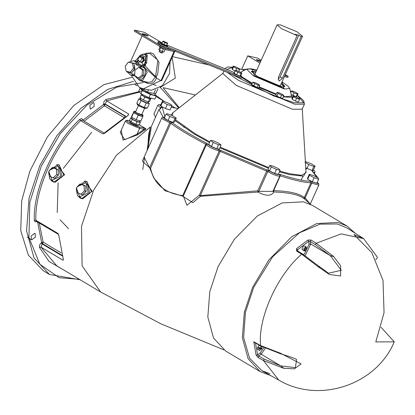 <?xml version="1.0" encoding="UTF-8"?>
<svg xmlns="http://www.w3.org/2000/svg" width="415" height="415" viewBox="0 0 415 415"><rect width="100%" height="100%" fill="white"/><g stroke="black" fill="none" stroke-linecap="round" stroke-linejoin="round"><path stroke-width="0.62" d="M381.079 327.295L394.25 341.841L375.798 341.919L384.051 312.64L383.009 280.426L371.819 252.585L353.933 234.568L363.628 238.609L377.37 257.196L376.758 258.716L375.793 259.448M333.893 256.693L316.204 243.221L311.001 240L310.244 241.478L308.641 241.4L309.128 244.03L310.705 243.973L330.138 255.557L333.893 256.693L330.278 255.656L341.306 270.284L328.473 273.231L318.71 266.057L319.514 267.602L329.287 274.45L340.611 276.017L340.679 265.802L333.79 256.755M319.514 267.602L318.653 266.072L302.54 254.006L297.228 250.665L297.529 249.846L308.641 241.4L307.811 240.083L296.549 248.637L296.518 250.997L301.721 254.224L319.41 267.696M280.898 353.388L260.646 345.622L260.89 346.084L280.099 353.601L280.898 353.388L280.141 353.684L279.523 353.45M280.141 353.679C290.863 356.926 296.357 358.913 296.626 359.655L295.34 367.638L280.748 365.874L283.694 368.23L294.36 368.862L301.103 363.924L280.903 353.507M283.694 368.23L280.597 365.791L264.07 359.032L263.473 360.557L283.725 368.323M302.748 254.348L301.721 254.224C277.402 274.647 257.487 318.953 260.646 345.622L253.762 341.742L256.097 355.152L257.622 354.924L258.758 356.039L261.175 354.202L260.163 352.983L261.17 354.192L280.748 365.874M264.07 359.032L258.758 356.039L258.161 357.564L263.473 360.557L278.823 380.109C318.974 404.028 376.343 385.006 394.25 341.841M256.097 355.152L258.161 357.564M253.762 341.742L254.556 342.515M265.268 348.346L261.17 354.192L280.597 365.791M311.001 240L307.811 240.083M269.963 373.739L261.813 370.637L249.56 358.155L243.631 337.545L245.436 312.36L253.643 287.486L272.567 256.88L299.459 232.784L319.965 224.162L337.276 223.96L346.95 227.97L363.499 238.526M318.165 265.652L318.71 266.057M304.823 255.458L305.533 254.966L310.705 243.973L330.278 255.656M363.628 238.609L341.166 233.889L316.204 243.221L315.452 244.7L310.244 241.478L310.716 243.968L309.139 244.025M297.545 251.122L296.518 250.997M296.549 248.637L297.529 249.846L297.752 251.039M261.18 348.04L260.926 348.605L261.663 349.046L259.557 350.473L257.658 349.389L257.217 348.678L258.493 345.835L259.946 345.555L261.606 346.546L262.052 347.256L261.917 348.481L259.261 347.879L261.606 346.546M259.318 350.374L259.007 348.439L258.27 347.998L258.524 347.438L259.261 347.879M258.27 347.998L260.926 348.605M261.663 349.046L259.007 348.439M303.365 250.458L301.938 249.166L303.215 246.318L304.667 246.043L306.327 247.034L306.524 249.254L305.492 250.587L304.48 250.982L303.739 250.541M304.039 250.862L303.842 248.642L305.891 246.915L305.155 246.474L306.327 247.034M304.102 250.893L305.891 246.915M306.265 246.998L304.48 250.982M270.564 375.513L260.189 371.632L248.082 358.648L242.37 337.675L244.336 312.277L252.636 287.258L268.853 259.951L291.849 236.633L316.775 223.55L337.955 222.45L347.054 226.066L355.396 233.355M260.189 371.632L225.636 351.012L213.533 338.033L207.822 317.055L209.788 291.657L218.083 266.638L234.304 239.331L257.295 216.013L282.226 202.93L303.401 201.835L312.5 205.446L347.054 226.066M144.119 157.171L150.012 168.583L153.732 177.931L164.968 190.708L182.626 196.129L192.908 202.722L200.362 196.295L257.969 192.046C265.968 196.311 271.249 196.285 273.817 191.974C289.286 192.508 299.495 194.832 304.439 198.935L310.617 204.413M53.691 182.185L64.631 174.793L56.788 164.48M139.31 124.775L145.701 128.593L143.735 127.934L144.052 129.397L146.013 129.107L145.701 128.593M121.206 130.3L123.063 140.062L137.448 134.911L146.013 129.107M80.707 198.256L81.33 198.681L92.275 191.284L84.427 180.976M104.082 133.485L102.801 133.848L105.41 132.722L127.867 115.666L128.795 114.104L127.478 115.889M63.23 258.976L63.09 260.298L63.334 259.245L58.951 236.088L58.022 233.489L58.489 234.506M164.885 116.724L162.322 107.475L161.508 107.428L158.976 109.493L151.387 126.435L147.792 149.006L148.529 135.031L150.375 126.974L147.097 150.546M155.552 117.108L153.913 113.933L157.773 105.337L160.88 108.004L160.372 109.124M304.921 162.203L306.197 161.819L311.286 163.775L315.104 166.114L313.294 170.134L312.023 170.518L305.736 167.826M171.794 106.007L169.984 110.027L165.45 108.548L160.812 106.053L160.709 105.042L162.514 101.021L167.053 102.5L171.691 104.995L171.794 106.007L167.255 104.528L162.618 102.033L162.514 101.021M176.235 118.042L174.425 122.062L173.154 122.446L168.065 120.49L164.247 118.151L166.052 114.13L167.328 113.746L172.417 115.702L176.235 118.042L174.959 118.425L169.87 116.47L166.052 114.13M221.102 145.032L219.296 149.052L216.734 148.783L211.437 146.49L208.704 144.462L210.509 140.441L213.071 140.711L218.368 143.009L221.102 145.032L218.544 144.762L213.243 142.47L210.509 140.441M280.125 170.337L278.315 174.357L274.642 173.449L269.501 170.97L268.033 169.398L269.838 165.378L273.511 166.285L278.657 168.765L280.125 170.337L276.447 169.429L271.306 166.949L269.838 165.378M318.642 179.223L316.832 183.243L312.298 181.765L307.66 179.27L307.557 178.258L309.362 174.233L313.901 175.716L318.538 178.211L318.642 179.223L314.103 177.745L309.466 175.249L309.362 174.233M315.104 166.114L313.828 166.498L308.739 164.542L305.419 162.509M312.023 170.518L313.828 166.498M306.934 168.563L308.739 164.542M165.45 108.548L167.255 104.528M160.812 106.053L162.618 102.033M173.154 122.446L174.959 118.425M168.065 120.49L169.87 116.47M216.734 148.783L218.544 144.762M211.437 146.49L213.243 142.47M274.642 173.449L276.447 169.429M269.501 170.97L271.306 166.949M312.298 181.765L314.103 177.745M307.66 179.27L309.466 175.249M227.244 72.376L238.584 80.396L294.692 104.212L304.418 104.17L302.162 109.197L292.435 109.238L236.327 85.417L222.819 73.538L223.944 71.038M242.028 77.19L241.577 78.196L159.127 44.721L157.773 42.657L158.224 41.65L159.578 43.715L242.028 77.19L240.674 75.131M234.314 72.547L167.587 45.453M162.135 42.818L160.761 42.688L158.224 41.65M167.883 45.889L167.655 46.392L166.783 46.397L161.746 44.26L160.532 43.191L160.761 42.688L161.975 43.757L167.006 45.894L167.883 45.889L166.877 44.95M235.17 70.638L233.987 73.279L237.567 75.276L240.498 76.199L241.857 73.139L241.177 73.476L237.831 72.226L235.17 70.638L235.855 70.301L239.196 71.551L241.857 73.139M234.574 72.988L234.159 72.858L234.252 73.149M162.773 41.391L161.871 43.404L166.415 45.5L167.676 43.165L163.131 41.064L162.773 41.391L164.869 42.605L167.323 43.492L167.676 43.165M163.966 44.613L164.869 42.605M166.415 45.5L167.323 43.492M159.127 44.721L159.578 43.715M235.487 71.152L232.317 69.481L232.078 68.734L233.266 66.094L236.197 67.017L239.367 68.688L239.605 69.435L236.675 68.517L233.505 66.846L233.266 66.094M283.881 95.652L282.698 98.288L280.374 97.758L276.909 96.119L275.768 95.009L276.95 92.374L279.274 92.903L282.74 94.537L283.881 95.652L281.557 95.123L278.092 93.484L276.95 92.374M259.806 85.262L258.618 87.902L257.061 87.798L253.539 86.304L251.573 84.909L252.756 82.269L254.312 82.367L257.84 83.866L259.806 85.262L258.249 85.163L254.727 83.664L252.756 82.269M292.84 95.476L294.022 92.836L291.366 91.248L292.046 90.916L295.392 92.166L298.048 93.754L296.865 96.394L296.18 96.726L291.164 94.48M299.506 99.299L298.318 101.94L295.387 101.016L292.217 99.346L291.978 98.599L293.166 95.958L296.097 96.882L299.267 98.552L299.506 99.299L296.575 98.381L293.4 96.711L293.166 95.958M172.106 49.992L165.383 48.462L134.673 30.134L144.441 32.354L161.834 42.735M145.385 35.337C142.978 34.455 142.08 33.921 142.698 33.734L145.048 34.263C147.455 35.145 148.352 35.68 147.735 35.872L145.385 35.337M142.262 33.734L142.698 33.734L142.547 34.061M148.171 35.866L147.735 35.872M281.598 82.839L284.918 86.346L280.805 86.362L257.067 76.287L251.35 71.261L256.18 71.411M284.368 86.704L281.147 83.846M255.728 72.418L251.449 71.909M255.998 75.634L254.971 74.093L277.111 24.838L280.224 24.827L296.984 31.753L302.53 36.266L301.15 36.567L282.397 78.285L280.094 76.91L278.055 79.224M302.53 36.266L280.395 85.521L278.564 85.775M282.397 78.285L279.311 81.008L278.942 80.863L278.372 77.372L297.124 35.654L281.437 28.645L277.111 24.838M297.124 35.654L294.816 34.274L298.842 35.192L280.094 76.91M298.842 35.192L301.15 36.567M292.217 99.346L293.4 96.711M295.387 101.016L296.575 98.381M290.739 92.649L291.366 91.248M298.048 93.754L297.368 94.091L294.022 92.836M296.18 96.726L297.368 94.091M238.734 71.38L239.605 69.435M235.87 70.306L236.675 68.517M232.317 69.481L233.505 66.846M239.989 76.116L241.177 73.476M236.649 74.866L237.831 72.226M257.061 87.798L258.249 85.163M253.539 86.304L254.727 83.664M280.374 97.758L281.557 95.123M276.909 96.119L278.092 93.484M310.249 204.087L305.165 197.908L304.439 198.935L304.242 197.613C299.282 193.426 289.079 191.108 273.62 190.651L273.817 191.974L273.054 191.18M272.966 191.382L258.877 191.336L257.969 192.046L257.798 190.827L200.362 195.584L200.362 196.295L199.33 195.2L186.973 205.29L183.326 196.02L182.626 196.129L182.725 195.59C164.765 193.245 154.048 184.125 150.572 168.236L150.012 168.583L149.582 167.712L142.329 161.15M55.579 168.495L57.597 169.351M58.147 169.984L58.416 175.078L55.428 177.708M52.591 167.38L54.266 167.764L58.126 169.605L58.411 174.86L54.837 178.274L53.162 177.89L49.302 176.048L49.017 170.793L52.591 167.38L56.445 169.227L56.736 174.482L53.162 177.89M58.126 169.605L56.445 169.227M58.411 174.86L56.736 174.482M83.223 184.991L85.096 185.728M85.734 186.402L86.061 191.569L83.145 194.189M80.116 183.902L85.703 185.993L86.102 191.222L82.595 194.744L77.008 192.648L76.609 187.419L80.116 183.902L84.027 185.614L84.427 190.843L80.915 194.36M85.703 185.993L84.027 185.614M86.102 191.222L84.427 190.843M138.626 124.619L138.174 125.626L137.137 125.631L131.15 123.089L129.713 121.823L130.165 120.817M139.466 121.621L140.337 122.498L139.207 125.008L135.902 124.235L131.093 121.943L129.584 120.428L130.715 117.912L131.856 118.182M131.093 121.943L132.224 119.432L130.715 117.912M140.337 122.498L137.033 121.719L132.224 119.432M135.902 124.235L137.033 121.719M139.99 120.454L139.331 121.917L138.397 121.922L133.013 119.634L131.716 118.493L132.152 117.523M142.791 115.707L142.802 116.677L140.763 121.222L136.198 119.712L131.617 117.232L131.602 116.257L133.895 111.796M136.198 119.712L138.242 115.168L133.661 112.688L133.646 111.718M131.617 117.232L133.661 112.688M142.802 116.677L138.242 115.168M141.93 114.177L143.128 115.318L142.724 116.221L141.619 116.226L135.259 113.523L133.723 112.175L134.128 111.272L135.778 111.412M143.128 115.318L142.029 115.323L135.663 112.621L134.128 111.272M144.539 108.377L141.707 114.68L136.602 112.833L135.555 111.915L138.387 105.612M137.515 103.626L137.152 104.44L138.698 105.799L145.12 108.528L146.23 108.523L146.599 107.708M140.452 99.061L138.823 98.77L136.8 103.278L138.994 105.12L144.254 107.506L147.32 108.056L149.343 103.548L148.067 102.479M138.823 98.77L141.022 100.606L146.282 102.998L149.343 103.548M140.934 97.982L140.275 99.444L141.572 100.586L146.962 102.873L147.896 102.868L148.549 101.405M141.022 100.606L138.994 105.12M146.282 102.998L144.254 107.506M142.532 94.532L141.245 94.853L139.912 97.821L143.455 100.015L148.285 101.888L149.576 101.566L150.91 98.599L150.24 98.184M141.245 94.853L144.788 97.048L149.618 98.92L150.91 98.599M142.293 94.418L142.07 94.926L143.434 96.124L149.099 98.531L150.085 98.526L150.323 97.992M144.788 97.048L143.455 100.015M149.618 98.92L148.285 101.888M141.79 88.577L140.13 88.162L138.709 91.321L140.918 93.754L148.964 97.65L154.8 99.118L156.216 95.953L154.982 94.594M140.13 88.162L142.34 90.594L150.386 94.49L156.216 95.953M141.8 88.556L141.562 89.085L143.813 91.067L153.166 95.035L154.785 95.03L155.428 93.598M142.34 90.594L140.918 93.754M150.386 94.49L148.964 97.65M141.354 88.286L147.507 91.959L153.877 93.406L155.874 93.401L157.975 88.727M135.477 84.058L135.223 84.629L137.292 85.864M143.735 127.934L139.321 126.928L139.632 128.396L144.052 129.397L136.992 134.273L137.448 134.911M136.992 134.273L124.676 139.715L120.231 132.468L125.356 121.071L128.126 123.509L139.632 128.396L136.992 134.273M35.436 237.064L31.789 239.834L31.4 239.678L31.078 236.068L34.725 233.297L35.114 233.453L35.436 237.064M90.569 109.046L90.18 108.891L89.858 105.28L93.505 102.51L93.894 102.666L94.215 106.271L90.569 109.046M43.321 270.788L28.376 255.184L20.75 230.616L21.684 200.938L29.849 171.136L47.414 136.914L73.668 105.607L103.947 84.603L131.809 77.351M91.674 132.266L63.293 168.428M58.131 182.839L57.218 212.594M60.097 219.789L68.517 228.686M144.508 157.467L142.755 169.611M284.846 75.623L288.233 76.391L285.287 74.638M261.191 60.258L257.518 58.064L247.75 55.843L259.915 63.101M260.62 61.534L259.427 61.264C257.02 60.388 256.122 59.848 256.74 59.661L260.911 60.891M256.304 59.661L256.74 59.661L256.595 59.988M175.151 50.682L161.601 80.842L160.927 80.686L174.03 51.538L164.931 49.468L134.221 31.141L134.673 30.134M165.315 49.556L160.667 47.891L159.718 47.051L160.169 46.049M160.647 47.839L159.516 50.35L158.826 49.582L159.951 47.066M165.077 49.551L163.946 52.067L159.516 50.35M163.209 49.079L162.078 51.595M161.715 52.56C163.427 54.391 155.625 49.738 161.715 52.56M165.383 48.462L164.931 49.468M142.127 35.856L130.901 60.834M135.217 60.984L136.841 62.862L133.78 60.657L135.093 61.155M129.335 62.395L135.461 63.464L136.846 62.867L137.381 64.066L138.771 63.754L138.257 62.411L137.438 62.292L138.413 60.268M135.461 63.464L136.037 64.522L140.291 67.064L140.815 66.115L142.993 66.156L142.169 66.042L141.375 66.997C151.402 68.122 140.996 86.844 136.172 76.365L136.032 77.086M136.037 64.522L137.381 64.066L140.846 66.11M140.763 66.12L142.096 66.032M143.087 66.177L155.257 77.055L155.516 76.64L144.84 65.612L145.478 65.269L146.179 54.681M141.935 68.833L143.341 69.813M143.849 70.612L143.6 75.447M143.543 75.546L140.721 77.631M134.076 64.252L134.59 69.538L132.307 71.909M138.802 67.36L140.296 67.697L143.875 70.182L143.595 75.509L139.741 78.352L138.247 78.015L134.673 75.535L134.948 70.208L138.802 67.36L142.381 69.839L142.101 75.167L138.247 78.015M143.875 70.182L142.381 69.839M143.595 75.509L142.101 75.167M128.302 62.162L133.921 63.469L134.927 68.496L131.814 72.552L126.196 71.245L125.19 66.218L128.302 62.162L132.427 63.132L133.438 68.159L130.32 72.215M133.921 63.469L132.427 63.132M134.927 68.496L133.438 68.159M137.988 59.853L137.526 61.249L136.94 61.69L137.438 62.292M138.226 61.078L135.191 60.979L140.488 55.283M141.142 56.782L143.585 57.026L144.602 60.491L141.888 62.66L139.886 61.7M139.995 56.518L142.236 55.169L145.681 57.223L145.281 62.183L143.808 64.408L143.403 65.85L141.888 62.66M139.969 61.804L138.257 62.411M142.366 56.653L142.916 56.876L143.761 60.792L141.043 62.473M139.782 56.471L141.582 56.881L143.891 59.132L141.826 62.25L140.031 61.84L137.718 59.589L139.782 56.471L142.096 58.723L140.031 61.84M143.891 59.132L142.096 58.723M137.692 60.621L138.371 60.45L137.967 60.341L137.806 60.995L136.94 61.69M138.06 59.926L137.806 60.995M145.281 62.183L146.651 62.924L147.149 56.777L144.321 54.256L147.273 54.93L146.651 62.924L145.058 64.574L144.166 63.91M143.808 64.408L144.534 65.01L145.058 64.574L145.478 65.269M143.403 65.85L144.539 66.224L144.534 65.01L144.84 65.612L144.539 66.224M142.485 54.266L149.607 53.239L157.939 60.248L155.516 76.64L156.242 77.024M156.128 77.289L155.257 77.055L151.75 81.797L148.114 82.414L139.731 80.51L142.791 80.183L147.232 72.184L143.175 66.198M140.815 66.115L141.188 65.202L138.771 63.754M142.843 65.145L141.188 65.202M146.511 81.833L147.066 83.078C151.205 84.717 154.396 82.984 156.637 77.88M145.779 53.338L151.013 52.892M160.776 80.598L143.227 88.862L139.243 87.259L131.228 75.172M150.718 52.824L153.477 53.929L159.023 62.281L157.747 73.688L155.936 77.709L160.927 80.686M284.394 76.625L287.782 77.397L288.233 76.391M241.66 69.398L247.75 55.843M256.776 70.088L251.153 68.791L242.422 69.627M147.507 91.959L148.508 89.728L151.19 90.34L162.467 85.62L169.569 73.424L170.051 62.032M143.227 88.862L148.508 89.728M172.168 57.327L175.317 78.103L160.06 87.518M263.852 347.661L260.163 352.983M260.169 352.989L257.622 354.924L255.381 342.572M309.128 244.03L304.61 253.69L303.329 254.494M315.452 244.7L330.138 255.557M223.83 349.845L161.041 323.892L100.643 292.01L82.113 265.875L81.49 226.346L93.619 190.169L116.485 155.2L150.375 126.974M128.795 114.104L106.66 100.897L139.435 92.12M155.973 96.498L164.942 101.81M58.022 233.489L35.887 220.282C34.57 190.127 55.003 144.664 80.666 120.641L102.801 133.848M100.477 291.911L56.767 265.828L40.955 247.091L63.09 260.298M162.322 107.475L161.591 106.774L160.377 107.952M313.418 169.865L313.688 170.077L312.132 171.068L317.117 177.449M171.208 107.309L178.191 108.538M161.591 106.774L159.552 104.642L160.818 104.803M317.247 182.325L317.994 183.643L310.42 181.314C303.785 181.075 293.706 178.787 280.192 174.445L279.243 174.393C278.175 175.114 274.725 173.921 268.894 170.809L218.824 149.556C213.466 147.916 209.819 146.101 207.884 144.098L206.675 143.237C192.14 135.669 180.603 128.79 172.075 122.591L170.093 121.548C163.583 118.508 161.871 117.129 164.963 117.414M279.435 171.862L289.919 174.663L303.593 176.168L305.959 171.68M173.574 112.18L170.939 115.137M175.073 120.63L194.085 133.983L209.544 142.594M219.851 147.818L268.521 168.314M302.25 108.657L306.021 172.733L301.539 175.322L289.478 173.709L279.767 171.136M268.837 167.608L220.163 147.128M209.855 141.899L194.925 133.573L175.472 119.733M172.329 115.666L172.744 112.833L223.161 73.113M290.329 90.916L291.263 91.476M297.311 95.398L303.816 102.785L294.375 102.749L273.521 95.896L231.477 74.098M226.792 69.492L232.732 67.282M239.398 68.776L244.342 70.249M240.498 72.329L246.484 69.087L253.581 75.935L284.405 89.023L289.774 88.545L291.553 96.14L285.115 96.711L283.575 96.332M276.208 94.034L259.095 86.844M252.268 83.358L241.629 76.588M241.836 77.615L252.024 83.897M258.856 87.373L275.965 94.573M283.315 96.918L292.186 97.369L291.429 95.611M281.993 81.963L283.974 88.255L254.302 75.655L252.299 69.352L256.574 70.534L249.503 68.807L246.484 69.087M317.584 177.698L316.987 176.479L312.132 171.068M312.262 181.9L311.821 183.093L318.507 185.126L318.865 184.955L318.824 183.798L317.257 182.294M310.42 181.314L310.897 182.802L311.821 183.093L305.165 197.908L304.242 197.613L310.897 182.802C304.174 182.564 293.97 180.24 280.275 175.841L280.192 174.445M279.243 174.393L279.777 174.881L279.84 176.085L273.044 191.009M268.894 170.809L267.727 171.639C274.528 175.27 278.553 176.66 279.803 175.815L280.275 175.841L273.62 190.651L273.148 190.625M266.741 169.787L266.653 171.125L267.727 171.639L258.877 191.336L257.798 190.827L266.653 171.125L220.215 151.413L220.899 150.329M218.824 149.556L219.177 151.029L220.215 151.413L200.362 195.584L199.33 195.2L219.177 151.029C212.926 149.115 208.667 146.993 206.411 144.659L207.884 144.098M206.675 143.237L205.809 144.228L206.411 144.659L183.326 196.02L182.725 195.59L205.809 144.228C191.082 136.566 179.399 129.594 170.757 123.312L172.075 122.591M170.093 121.548L169.766 122.793L170.757 123.312L150.572 168.236L149.582 167.712L169.766 122.793L162.488 118.898L161.762 117.912L142.335 161.15M158.976 109.493L163.188 117.103M312.578 170.871L312.983 171.763M313.75 172.51L314.876 172.381L314.928 171.462L313.429 169.834M306.509 168.303L305.85 169.776M302.94 176.245L301.197 180.126M53.561 181.656L51.683 179.96M57.872 164.625L59.143 164.911L63.76 175.125L55.179 182.31L53.914 182.024L62.037 176.987L59.506 165.279L57.872 164.625L49.089 170.726M52.28 181.365L53.914 182.024L52.16 181.319L49.805 178.922L48.643 172.671L49.022 170.933M49.821 170.026L58.385 166.135L60.6 176.38L52.062 180.209L49.105 172.458M81.2 198.152L79.322 196.451M85.516 181.116L86.787 181.407L91.404 191.616L82.824 198.806L81.558 198.515L89.676 193.483L87.15 181.775L85.516 181.116L76.692 187.336M79.924 197.862L81.558 198.515L79.805 197.815L77.444 195.418L76.282 189.162L76.619 187.575M77.429 186.6L86.03 182.631L88.239 192.871L79.701 196.705L76.734 189.048M139.321 126.928C133.557 125.729 122.218 118.965 128.567 120.516L126.248 120.319L125.356 121.071M128.567 120.516L129.994 120.838M79.353 279.305L59.169 277.708L39.856 264.241L28.926 237.51L29.849 202.136L41.215 166.301L60.274 133.646L87.015 105.052L116.651 87.16L143.165 82.58M153.14 84.395L156.242 85.49M160.273 87.378L178.798 108.061M183.923 126.513L184.068 127.613M37.635 222.077L41.624 242.386L39.56 244.969L39.441 247.376L49.058 261.481L63.614 269.911M142.205 90.895L105.887 99.522L104.025 101.535L103.594 104.487L82.959 120.163L81.662 118.519L79.597 119.489C53.639 143.782 32.977 189.764 34.31 220.266L35.197 221.906L36.873 221.626M164.49 101.665L155.106 94.734M103.517 104.082L105.078 103.937L126.31 116.605L125.123 116.257L105.156 104.341L103.594 104.487L104.393 105.846L106.66 100.897L105.887 99.522M133.547 81.319L107.75 89.412L80.64 108.507L56.876 135.695L39.778 165.689L29.029 198.183L26.565 230.984L33.994 257.902L49.52 274.486L80.121 279.762M58.411 234.34L36.359 221.32L35.887 220.282L34.31 220.266M104.596 133.35L82.409 120.106L80.666 120.641L79.597 119.489M82.559 120.2L82.881 119.759M82.782 120.329L83.187 120.573M61.27 252.937L43.15 242.121L41.624 242.386L42.543 243.662L43.15 242.121L39.264 223.052M62.136 255.889L42.148 243.963L40.955 247.091L39.441 247.376M61.928 255.23L42.543 243.662L42.148 243.963L41.225 242.687M84.183 121.164L104.393 105.846L124.36 117.761L125.123 116.257M124.36 117.761L104.144 133.08M145.048 34.263L144.596 35.27M259.09 60.196L258.638 61.197M126.549 71.328L130.512 75.011L134.673 75.494M134.678 75.421L132.556 75.011L131.825 73.771L127.249 71.494M134.73 74.415L131.825 73.771M140.291 67.064L141.375 66.997M146.832 81.911L147.066 83.078L140.27 80.629M145.421 81.802L143.05 81.262M153.877 93.406L155.552 89.687M260.89 346.084L254.525 342.5M278.823 380.109L261.813 370.637M175.109 107.879L171.779 105.892M304.418 104.17L303.894 101.255L302.167 99.242L297.327 95.367M291.273 91.456L290.324 90.89M244.362 70.234L239.388 68.745M232.753 67.235L227.659 66.96L225.075 68.511M289.774 88.545L288.01 86.128L282.003 81.942M164.631 117.3L162.69 117.165L161.762 117.912M160.828 104.772L158.696 104.59L157.773 105.337M178.232 108.512L171.234 107.252M314.876 172.381L314.482 173.263M81.262 198.173L79.447 196.539M129.952 120.791L128.365 120.433M179.285 107.677L163.09 87.767M43.373 270.819L49.515 274.486M318.865 184.955L310.228 204.17M31.4 239.678L27.297 237.23M159.858 50.137L159.184 51.647M162.908 51.507L162.234 53.016M130.512 75.011L135.363 76.111M133.78 60.657L128.634 62.24M135.186 75.893L135.804 76.931L139.731 80.51M138.501 58.411L138.563 58.214C139.051 55.672 140.97 54.355 144.321 54.256M137.827 60.896L137.956 60.414M195.403 94.983L163.52 87.731M225.039 68.6L224.022 68.366M208.895 64.927L172.474 56.648"/></g></svg>
